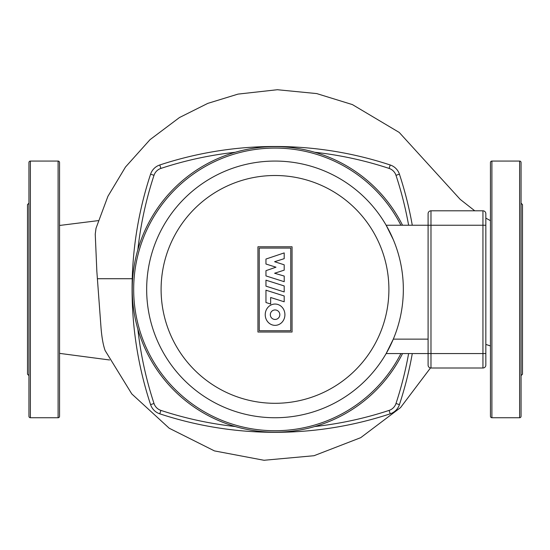 <?xml version="1.0" encoding="UTF-8"?>
<svg xmlns="http://www.w3.org/2000/svg" width="550" height="550" viewBox="0 0 550 550"><rect width="100%" height="100%" fill="white"/><g stroke="black" fill="none" stroke-linecap="round" stroke-linejoin="round"><path stroke-width="0.82" d="M28.944 203.17L28.944 162.511A1.444 1.444 0 0 1 30.388 161.067L30.388 417.739A1.444 1.444 0 0 1 28.944 416.295L28.944 375.636L27.5 374.192L27.5 204.614L28.944 203.17L28.944 204.353M28.944 231.853L28.944 416.295M59.544 162.511A1.444 1.444 0 0 0 58.101 161.067L58.101 417.739A1.444 1.444 0 0 0 59.544 416.295L59.544 162.511M28.944 360.704L28.944 374.454M28.944 162.511L28.944 289.403M474.746 210.801L460.199 199.375L399.231 132.44L352.426 104.603L316.718 93.583L277.344 89.726L238.026 94.105L207.769 103.386L179.458 117.542L150.04 139.645L125.483 167.035L107.917 196.309L96.009 228.298L95.246 234.149L96.848 271.391L101.014 327.621C101.798 337.397 103.159 345.029 105.112 350.522L131.787 393.924L169.208 428.237L214.445 450.904L263.986 460.274L314.016 455.716L360.717 437.669L400.531 407.619L430.478 367.964M490.456 345.895L485.836 344.424L490.456 345.957M402.538 225.239A142.766 142.766 0 0 0 132.234 289.403A142.766 142.766 0 0 0 402.538 353.567M400.916 353.567A141.322 141.322 0 0 1 133.678 289.403A141.322 141.322 0 0 1 400.916 225.239M412.28 225.239A368.149 368.149 0 0 0 399.417 174.178A14.438 14.438 0 0 0 390.225 164.986A368.149 368.149 0 0 0 159.775 164.986A14.438 14.438 0 0 0 150.583 174.178A368.149 368.149 0 0 0 150.583 404.628A14.438 14.438 0 0 0 159.775 413.82A368.149 368.149 0 0 0 390.225 413.82A14.438 14.438 0 0 0 399.417 404.628A368.149 368.149 0 0 0 412.28 353.567M408.616 353.567A364.54 364.54 0 0 1 395.986 403.501A10.828 10.828 0 0 1 389.098 410.396A364.54 364.54 0 0 1 314.71 426.539M235.29 426.539A364.54 364.54 0 0 1 160.903 410.396A10.828 10.828 0 0 1 154.014 403.501A364.54 364.54 0 0 1 137.864 329.113M137.864 249.693A364.54 364.54 0 0 1 154.014 175.306A10.828 10.828 0 0 1 160.903 168.417A364.54 364.54 0 0 1 235.29 152.267M314.71 152.267A364.54 364.54 0 0 1 389.098 168.417A10.828 10.828 0 0 1 395.986 175.306A364.54 364.54 0 0 1 408.616 225.239M485.836 213.689A2.888 2.888 0 0 0 482.948 210.801L482.948 353.567L430.98 353.567L430.98 225.239L428.092 225.239L428.092 365.118A2.888 2.888 0 0 0 430.98 368.005L482.948 368.005A2.888 2.888 0 0 0 485.836 365.118L485.836 213.689A2.888 2.888 0 0 0 482.948 210.801L430.98 210.801A2.888 2.888 0 0 0 428.092 213.689L428.092 225.239L386.141 225.239L393.305 239.669M403.336 289.403A128.336 128.336 0 0 0 275 161.067A128.336 128.336 0 0 0 146.664 289.403A128.336 128.336 0 0 0 275 417.739A128.336 128.336 0 0 0 403.336 289.403A128.336 128.336 0 0 0 275 161.067A128.336 128.336 0 0 0 146.664 289.403M386.141 353.567L393.305 339.137L386.141 353.567L430.98 353.567L430.98 368.005L482.948 368.005A2.888 2.888 0 0 0 485.836 365.118M265.959 280.17L284.192 285.945L284.192 291.933L265.959 286.158L265.959 280.17M284.192 301.785L284.192 295.969L265.959 290.194L265.959 302.528L270.648 304.012L270.648 297.495L284.192 301.785M265.959 275.921L265.959 270.676L275.976 267.19L265.952 264.021L265.952 259.043L284.192 252.911L284.192 258.679L274.608 261.704L284.192 264.811L284.192 270.146L274.601 273.247L284.212 276.059L284.212 281.696L265.959 275.921M275.069 304.047A10.649 9.838 90 0 1 284.914 314.696A10.649 9.838 90 0 1 275.069 325.353A10.649 9.838 90 0 1 265.231 314.696A10.649 9.838 90 0 1 275.069 304.047M275.069 309.946A4.758 4.758 0 0 0 270.318 314.696A4.758 4.758 0 0 0 275.069 319.454A4.758 4.758 0 0 0 279.826 314.696A4.758 4.758 0 0 0 275.069 309.946M259.243 248.084L259.243 330.729L290.757 330.729L290.757 248.084L259.243 248.084M292.057 332.021L292.057 246.785L257.943 246.785L257.943 332.021L292.057 332.021M521.056 203.17L522.5 204.614L522.5 374.192L521.056 375.636M519.612 161.067A1.444 1.444 0 0 1 521.056 162.511L521.056 416.295A1.444 1.444 0 0 1 519.612 417.739L519.612 161.067L491.899 161.067L491.899 417.739L519.612 417.739M491.899 417.739A1.444 1.444 0 0 1 490.456 416.295L490.456 162.511A1.444 1.444 0 0 1 491.899 161.067M97.343 278.719L132.241 278.719M160.903 410.396L159.775 413.82M390.225 413.82L389.098 410.396M154.014 403.501L150.583 404.628M399.417 404.628L395.986 403.501M154.014 175.306L150.583 174.178M399.417 174.178L395.986 175.306M160.903 168.417L159.775 164.986M390.225 164.986L389.098 168.417M275 403.301A113.898 113.898 0 0 1 161.102 289.403A113.898 113.898 0 0 1 275 175.505A113.898 113.898 0 0 1 388.898 289.403A113.898 113.898 0 0 1 275 403.301M430.98 210.801L430.98 225.239L485.836 225.239M482.948 368.005L482.948 353.567L485.836 353.567M428.092 339.137L393.305 339.137M30.388 161.067L58.101 161.067M30.388 417.739L58.101 417.739M109.574 359.975L59.544 353.368M59.544 225.466L98.257 220.626M485.836 218.103L490.456 220.674"/></g></svg>
